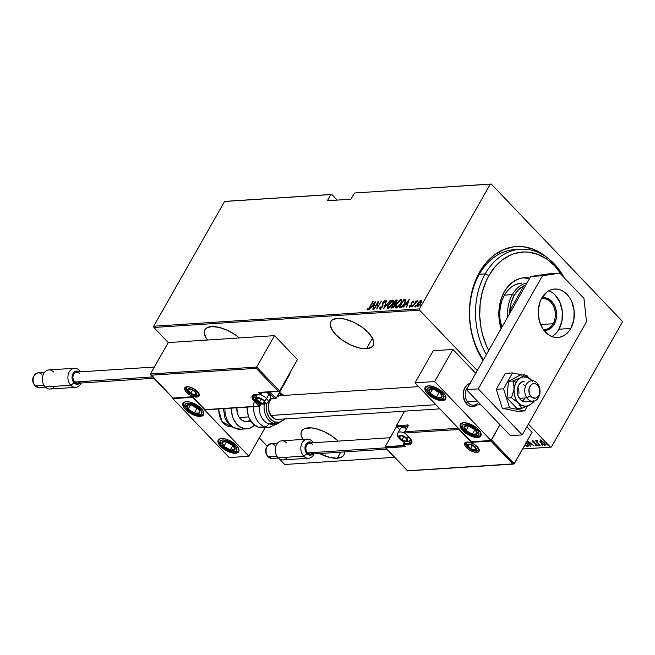 <?xml version="1.0" encoding="UTF-8"?>
<svg xmlns="http://www.w3.org/2000/svg" width="655" height="655" viewBox="0 0 655 655"><rect width="100%" height="100%" fill="white"/><g stroke="black" fill="none" stroke-linecap="round" stroke-linejoin="round"><path stroke-width="0.98" d="M479.28 274.281A66.237 49.174 86.3 0 0 483.415 359.759A66.237 49.174 -93.7 0 1 479.28 274.281A66.237 49.174 -93.7 0 1 514.56 249.62A66.237 49.174 -93.7 0 1 517.515 249.547A66.237 49.174 86.3 0 0 479.28 274.281L479.485 272.308L479.28 274.281L485.183 273.896A66.237 49.174 86.3 0 0 486.321 354.642A66.237 49.174 -93.7 0 1 485.183 273.896L479.28 274.281M483.03 360.438A69.184 51.36 -93.7 0 1 479.485 272.308L474.31 283.656L470.92 296.232L469.447 309.545L469.455 316.324L470.937 329.793L474.343 342.721L479.534 354.601L483.03 360.438M337.3 458.23L340.747 452.163L337.3 458.23L342.409 456.666L343.875 455.078L344.555 451.917A24.284 10.791 29.6 0 1 343.908 455.029A24.284 10.791 29.6 0 1 337.3 458.23A24.284 10.791 29.6 0 1 319.55 453.547L329.981 457.477L337.3 458.23M308.268 427.838A24.284 10.791 29.6 0 1 338.185 441.126L332.232 436.238L324.004 431.539L315.587 428.591L311.714 427.928L305.377 428.337L303.159 429.402L301.693 430.99L301.038 433.037L301.218 435.477L302.913 439.44A24.284 10.791 29.6 0 1 301.668 431.039A24.284 10.791 29.6 0 1 308.268 427.838M211.499 326.55A24.284 10.791 29.6 0 1 239.345 337.939L235.464 334.951L227.236 330.251L218.819 327.303L211.499 326.55L206.391 328.114L204.925 329.702L204.27 331.749L205.457 336.907L207.406 340.027A24.284 10.791 29.6 0 1 204.9 329.752A24.284 10.791 29.6 0 1 211.499 326.55M366.505 348.722L372.474 338.217L366.505 348.722L371.614 347.158L373.08 345.578L373.735 343.523L372.548 338.365L368.225 332.47L361.437 326.739L353.209 322.039L344.792 319.091L337.472 318.338A24.284 10.791 29.6 0 1 363.263 328.073A24.284 10.791 29.6 0 1 373.104 345.529A24.284 10.791 29.6 0 1 366.505 348.722A24.284 10.791 29.6 0 1 340.706 338.987A24.284 10.791 29.6 0 1 330.873 321.531A24.284 10.791 29.6 0 1 337.472 318.338L332.363 319.902L330.898 321.482L330.243 323.537L331.43 328.695L335.753 334.59L342.54 340.322L350.769 345.021L359.186 347.969L366.505 348.722M491.209 184.014L354.478 193.012L490.292 184.153L419.421 308.906L153.696 326.231L224.567 201.478L330.857 194.551L327.344 200.741L350.957 199.202L354.478 193.012L350.957 199.202L327.344 200.741L330.857 194.551L331.774 194.412L225.492 201.347L331.774 194.412L337.21 200.094L331.774 194.412L224.567 201.478L225.492 201.347L224.567 201.478L153.696 326.231L419.421 308.906L490.292 184.153L491.209 184.014L622.111 321.032L491.209 184.014L354.478 193.012L491.209 184.014M550.462 447.16L522.633 448.978L550.462 447.16L528.397 424.072L550.462 447.16L551.379 447.029L622.25 322.276L551.379 447.029L550.462 447.16M394.621 457.329L284.737 464.493L279.431 458.934L284.737 464.493L394.621 457.329M267.109 446.039L259.323 437.892L267.109 446.039M168.261 342.573L153.835 327.475L419.56 310.142L477.282 370.566L419.56 310.142L419.421 308.906L419.56 310.142L153.835 327.475L153.696 326.231L153.835 327.475L168.261 342.573L274.551 335.647L297.427 359.587L279.579 391.002L297.427 359.587L274.551 335.647L256.703 367.062L274.551 335.647L168.261 342.573L150.413 373.997L168.261 342.573M545.5 444.753L544.985 445.261C545.754 444.802 545.517 443.967 544.256 442.731L540.326 440.381L540.088 441.65L542.373 444.082L544.878 445.261L545.451 445.023L545.361 444.27L541.996 440.938L540.326 440.381L539.9 441.241L540.588 439.923M540.048 445.49L537.19 441.953L537.125 440.766L536.412 440.725L536.56 441.454L535.544 440.782L540.048 445.49L537.419 442.264L537.125 440.766L536.617 440.627L536.56 441.454L535.544 440.782L540.048 445.49M532.548 440.889L533.776 442.895L536.51 444.164L536.551 445.195L535.454 444.737L535.634 445.195L537.116 445.777L537.37 445.318L537.116 445.777L536.707 444.352L533.268 442.133L533.293 441.118L534.128 441.928L532.548 440.889L532.761 441.978L536.494 444.524L536.666 445.163L535.454 444.737L535.634 445.195L537.305 445.719L536.322 443.984L533.096 441.928L533.088 441.47L534.128 441.928L533.989 441.511L532.318 441.003M528.724 445.703L526.653 445.662L526.62 446.366L528.151 445.826L526.62 446.366L525.048 444.72L526.62 446.366L528.683 445.949L526.112 442.158M523.869 446.726L524.45 446.432L524.303 445.318M527.087 441.142L530.419 446.12L529.396 443.992L531.115 443.885L534.038 445.883L527.406 440.586L534.038 445.883L531.246 443.656L529.396 443.992L529.658 443.533L530.419 446.12L527.087 441.142M538.287 445.13L539.237 445.416L538.132 444.565M541.554 444.909L542.504 445.203L541.398 444.352M546.859 444.565L547.801 444.86L546.696 444.008M419.208 301.456L417.35 304.051L416.916 306.188L418.193 306.245L420.158 304.329L421.468 301.783L421.255 300.457L419.413 301.259L417.603 303.568C416.654 305.115 416.613 306.081 417.481 306.483L420.788 303.355L421.55 301.3L420.936 300.408L419.208 301.456M412.683 306.696L417.382 300.702L415.876 301.668L416.015 300.833L412.683 306.696L415.368 302.684L417.456 300.833L415.876 301.668L416.015 300.833L412.683 306.696M413.149 300.915L411.258 302.962L410.996 305.451L410.005 306.278L409.743 305.697L409.219 306.777L410.677 306.319L411.782 304.559L411.856 302.454L413.477 301.701L413.149 300.915L413.477 301.251L413.149 300.915L411.487 302.512L411.094 305.296L409.187 306.262L409.612 306.998L411.463 305.238L411.856 302.454L413.477 301.701L413.149 300.915L413.477 301.701M400.524 307.49L402.416 306.589L404.446 304.092L405.789 301.357L405.674 299.613L403.816 299.548L399.255 307.572L400.524 307.49L404.839 303.437L405.772 299.695L403.816 299.548L399.255 307.572L400.524 307.49M391.133 308.104L392.771 307.875L394.318 306.425L396.979 300.121L395.694 300.072L391.133 308.104L392.222 308.03L394.809 305.664L395.17 303.666L396.594 301.93L396.463 300.023L395.694 300.072L391.133 308.104M383.715 308.587L390.126 300.44L384.632 307.031L386.507 300.67L383.715 308.587L390.126 300.44L384.632 307.031L386.507 300.67L383.715 308.587M374.087 309.209L377.673 302.897L376.822 309.037L381.382 301.005L377.436 307.359L378.295 301.21L373.735 309.234L377.673 302.897L376.822 309.037L381.382 301.005L377.436 307.359L378.295 301.21L374.087 309.209M369.698 306.908L368.38 308.792L367.823 308.996L367.553 308.349L366.988 308.98L367.545 309.831L368.978 308.636L373.08 301.546L369.911 307.138L367.946 309.021L367.553 308.349L366.988 308.98L367.447 309.84L370.001 306.966L372.728 301.57L369.698 306.908M375.552 301.39L369.232 309.528L371.639 306.892L373.358 306.786L372.851 309.291L375.642 301.382L369.232 309.528L371.639 306.892L373.358 306.786L372.851 309.291L375.552 301.39M380.146 309.013L382.536 306.769L383.142 302.733L384.28 301.439L384.624 302.381L385.23 301.865L385.132 300.604L382.741 302.831L381.84 307.293L380.62 308.194L380.49 306.908L379.908 307.342L380.146 309.013L382.536 306.769L383.281 302.454L385.304 300.948L384.952 300.579L382.913 302.512L382.184 306.777L380.424 308.128L380.973 308.562L380.49 306.908L379.908 307.342L379.81 308.906M388.358 304.452L387.359 308.063L388.259 308.48L389.807 307.621L392.975 303.462L393.524 300.293L392.558 300.121L391.207 300.923L388.358 304.452C387.056 306.556 386.966 307.907 388.104 308.497L392.615 304.133C393.95 302.004 394.032 300.645 392.869 300.064L388.358 304.452M396.48 303.92L395.489 307.531L396.381 307.948L397.937 307.089L401.106 302.938L401.646 299.761L400.688 299.589L399.329 300.391L396.48 303.92C395.178 306.024 395.096 307.375 396.234 307.965L400.745 303.609C402.072 301.472 402.154 300.113 400.991 299.531L396.48 303.92M409.383 299.179L403.054 307.326L405.47 304.69L407.189 304.575L406.673 307.089L409.383 299.179L403.054 307.326L405.47 304.69L407.189 304.575L406.673 307.089L409.383 299.179M412.003 307.228L411.676 306.212L411.651 306.859L412.552 305.672L411.676 306.212L411.758 306.835L412.544 305.754L411.995 305.795L412.028 306.581L412.765 305.893M415.27 307.015L414.951 306L414.918 306.646L415.819 305.459L414.951 306L415.024 306.622L415.81 305.541L415.262 305.582L415.303 306.368L416.031 305.68M420.567 306.671L420.248 305.656L420.223 306.303L421.116 305.115L420.273 306.294L421.116 305.197L420.559 305.238L420.6 306.024L421.329 305.336M622.111 321.032L622.25 322.276L622.111 321.032M547.252 257.718L542.798 254.287L533.301 249.236L523.32 246.739L513.25 246.878L503.466 249.661L494.353 254.983L486.256 262.63L479.485 272.308A69.184 51.36 -93.7 0 1 546.925 257.44M366.988 308.98L367.733 308.906L367.398 309.93M367.905 308.718L368.298 309.389L367.742 308.923M367.799 308.98L368.315 309.381M371.925 306.876L372.441 306.221L371.925 306.876M373.89 306.344L372.638 306.425L373.89 306.344M374.717 302.929L373.923 306.262L372.286 306.057L372.638 306.425L372.286 306.057L374.717 302.929L373.645 305.975L372.286 306.057L374.717 302.929M377.812 303.044L378.189 302.381L377.812 303.044M377.272 308.243L377.673 302.897L377.272 308.243M380.498 309.381L380.334 307.654L380.056 309.029M382.839 306.368L382.438 303.724L382.79 304.092L383.265 302.88M384.976 302.749L384.436 301.406L384.624 302.381L385.23 301.865L384.952 300.579L385.337 300.948M385.574 301.038L384.952 300.579M385.402 300.948L384.403 301.431M382.962 303.502L382.888 306.041M384.526 307.645L384.714 307.113L384.526 307.645M393.712 300.522L391.895 301.03L393.221 300.432L392.869 300.064L393.63 300.481M393.843 300.629L392.869 300.064M387.858 308.677L387.506 308.308L388.104 308.497M387.719 308.448L387.883 306.606M389.709 307.768L388.03 307.49L388.186 305.492L392.419 300.882C393.377 301.349 393.327 302.438 392.263 304.157L388.562 307.678C387.613 307.22 387.662 306.131 388.71 304.428L391.559 301.292M388.055 306.139L387.973 308.767M391.895 301.03L392.812 300.964L393.115 301.619L392.476 304.378L388.521 307.965M393.237 301.398L393.442 302.438M392.419 300.882L393.049 301.284M393.459 302.34L393.393 301.677M388.276 307.645L389.471 307.891M388.562 307.678L388.063 307.523L388.415 307.891M391.715 308.063L392.091 307.4L391.715 308.063M393.876 304.256L394.253 303.592L393.876 304.256M395.808 300.858L395.694 300.072L397.11 300.399L395.808 300.858M397.004 300.146L396.463 300.023M395.202 303.707L394.466 303.814L395.202 303.707M395.579 300.874L396.488 300.989L396.439 302.184L394.359 303.429L394.711 303.797L394.113 303.445L394.466 303.814L394.113 303.445L395.579 300.874L396.062 300.841L396.234 301.971L394.113 303.445L395.579 300.874M396.062 300.841L396.521 301.21M393.647 304.272L394.687 304.378L394.67 305.91L392.476 307.22L392.828 307.588L391.952 307.252L392.304 307.621L391.952 307.252L393.647 304.272L394.572 304.305L394.457 305.688L393.287 306.99L391.952 307.252L393.647 304.272M400.008 300.506L401.343 299.9L400.991 299.531L401.752 299.949M401.973 300.096L400.991 299.531M395.988 308.145L395.636 307.776L396.234 307.965M395.841 307.915L396.013 306.073M401.834 299.99L399.681 300.76M396.185 305.607L396.103 308.243M397.839 307.236L396.643 307.441M401.368 300.866L401.572 301.906M400.541 300.35L401.245 301.087L400.606 303.846L396.684 307.146L397.036 307.514L395.997 306.417L396.553 304.436L398.412 301.742L400.541 300.35C401.499 300.817 401.45 301.906 400.393 303.625L396.684 307.146C395.735 306.687 395.784 305.607 396.84 303.895L400.541 300.35L401.171 300.751M401.581 301.808L401.384 300.882M396.398 307.121L397.593 307.359M396.684 307.146L396.185 306.99L396.537 307.359M399.837 307.531L400.213 306.868L399.837 307.531M406.026 299.982L403.93 300.334L403.816 299.548L406.125 300.064M405.584 300.94L405.691 301.734M402.203 306.777L400.082 306.728L403.701 300.342L405.134 300.465L405.551 300.899L404.692 303.683L401.851 306.409L402.195 306.777L400.557 306.696L402.203 306.777M405.134 300.465L404.487 303.462L403.382 305.074L401.957 306.36L400.082 306.728L400.901 307.064L400.082 306.728L403.701 300.342L405.232 300.571M405.707 301.619L405.551 300.899M405.756 304.673L406.264 304.01L405.756 304.673M407.713 304.141L406.468 304.223L407.713 304.141M408.548 300.727L407.746 304.051L406.116 303.854L406.468 304.223L406.116 303.854L408.548 300.727L407.476 303.764L406.116 303.854L408.548 300.727M412.732 301.636L412.945 302.217M413.297 302.585L413.084 302.004M409.187 306.262L409.883 306.278L409.572 307.146M410.005 306.278L409.743 305.697M410.095 306.065L410.357 306.646L409.825 306.212M411.659 305.107L411.119 303.404L411.471 303.773L411.839 302.88M412.814 301.652L413.477 301.292M413.502 301.284L412.773 301.685M411.717 303.109L411.668 304.943M412.388 306.172L412.413 305.525M411.676 306.212L411.651 306.859M412.552 305.983L411.979 306.687M417.219 301.791L417.137 301.202M417.235 301.144L416.539 301.709M415.655 305.959L415.679 305.312M414.951 306L414.918 306.646M415.819 305.77L415.245 306.474M418.594 306.041L417.391 305.336L417.956 303.552L420.518 301.128L420.428 303.388L417.89 305.762L418.447 302.798L421.288 300.776L420.936 300.408L421.525 300.792M421.55 301.3L420.936 300.408M417.358 306.704L417.006 306.335L417.481 306.483M417.227 306.466L417.382 305.181M421.607 300.825L419.978 301.447M417.489 304.894L417.268 306.556M420.346 301.161L421.001 301.578L420.641 303.609L417.89 305.762L418.242 306.131L417.8 305.91M421.239 301.627L421.337 302.315M421.353 302.143L420.985 301.505M417.751 305.754L418.43 306.098M420.952 305.615L420.977 304.968M420.248 305.656L420.223 306.303M421.116 305.427L420.543 306.131M420.518 301.128L421.222 301.611M523.918 446.718L524.467 445.76M524.131 446.268L524.59 446.12M528.945 445.49L527.889 446.284L528.675 445.973L526.366 442.403M527.922 443.877L528.143 444.909M526.235 442.641L528.061 444.991M526.342 445.687L525.187 444.475L526.342 445.687M525.908 442.338L526.759 442.788L527.84 445.416L526.817 445.654L527.84 445.416M530.992 443.451L529.658 443.533L530.992 443.451M529.477 443.861L529.109 443.312L529.477 443.861M527.275 440.807L530.304 443.23L528.945 443.32L527.267 440.815L530.304 443.23L528.945 443.32L527.267 440.815M533.268 442.133L533.088 441.47M533.35 441.011L533.53 441.675L533.35 441.011M536.38 444.401L536.551 445.195M536.928 444.704L536.642 443.943M533.203 441.724L532.81 440.43M532.564 440.758L533.023 441.519M539.155 445.637L538.991 445.081M536.642 440.479L536.56 441.454L536.879 440.168M536.617 440.627L536.56 441.454M537.37 440.75L537.681 441.806M542.422 445.425L542.266 444.868M540.326 440.381L539.9 441.241L541.079 442.936L545.443 445.04M544.985 445.261L545.247 444.802L544.477 444.68M544.952 444.147L544.068 444.647L541.734 443.214L541.128 440.528L540.883 440.962L543.912 442.755L544.428 444.68L541.431 442.919L540.162 440.782L539.9 441.241M540.113 440.201L540.612 441.609M544.223 444.573L545.59 444.704M541.087 440.512L540.539 441.134L541.677 441.142L544.043 442.518L544.837 444.237L544.428 444.68M540.506 441.462L540.883 440.962M547.719 445.081L547.564 444.524M488.712 350.441A63.298 46.988 -93.7 0 1 488.908 275.608L485.183 273.896A66.237 49.174 -93.7 0 1 520.463 249.236A66.237 49.174 -93.7 0 1 564.111 277.605A66.237 49.174 86.3 0 0 485.183 273.896L488.908 275.608L486.346 280.635L482.408 291.631L480.172 303.527L479.73 315.874L481.089 328.196L482.432 334.206L486.387 345.603L488.958 350.892M521.781 283.075L515.657 284.54L511.391 287.029L507.6 290.607L504.432 295.143L512.308 294.627A32.382 24.038 86.3 0 0 507.715 316.995A32.382 24.038 -93.7 0 1 512.308 294.627L514.175 295.479A30.916 22.95 -93.7 0 1 523.853 285.842L509.762 310.65L511.375 310.544L509.762 310.65L523.853 285.842L518.498 289.747L514.175 295.479L511.187 302.618L509.762 310.65A30.916 22.95 86.3 0 0 509.656 313.565A30.916 22.95 -93.7 0 1 509.762 310.65A30.916 22.95 -93.7 0 1 514.175 295.479L512.308 294.627L504.432 295.143A32.382 24.038 -93.7 0 0 501.796 327.41L499.97 318.911L499.732 312.566L500.42 306.335L502.008 300.448L504.432 295.143A32.382 24.038 -93.7 0 1 521.683 283.083L521.585 283.091M504.309 291.721A37.54 27.862 -93.7 0 1 524.295 277.745A37.54 27.862 -93.7 0 1 529.797 278.121L522.625 277.925L517.319 279.439L512.374 282.321L507.977 286.472L504.309 291.721L501.501 297.878L499.659 304.698L498.856 311.927L499.135 319.28L501.091 328.646A37.54 27.862 -93.7 0 1 504.309 291.721M525.138 278.039L529.322 278.956A37.54 27.862 86.3 0 0 522.821 277.9M562.358 275.78L554.752 265.897L546.835 259.126L538.14 254.5L529.011 252.208L524.393 251.97L515.264 253.321L510.851 254.893L502.508 259.757L495.106 266.749L488.908 275.608A63.298 46.988 -93.7 0 1 562.358 275.78M553.098 323.758A15.458 11.471 86.3 0 0 553.483 306.147A15.458 11.471 86.3 0 0 541.3 298.909A15.458 11.471 -93.7 0 1 542.856 298.664A15.458 11.471 -93.7 0 1 553.893 307.08A15.458 11.471 -93.7 0 1 553.098 323.758L540.621 324.569L553.098 323.758A15.458 11.471 -93.7 0 1 544.87 329.514A15.458 11.471 -93.7 0 1 543.298 329.465A15.458 11.471 86.3 0 0 553.098 323.758L554.22 324.274L553.098 323.758M543.912 330.316A16.342 12.126 -93.7 0 0 554.22 324.274L556.242 318.625L556.594 315.473L555.89 309.144L554.875 306.204L553.45 303.56L549.643 299.572L545.042 297.788L541.8 297.992A16.342 12.126 -93.7 0 1 554.638 305.688A16.342 12.126 -93.7 0 1 554.22 324.274L552.624 326.558L548.554 329.621L543.871 330.308M512.308 294.627A32.382 24.038 -93.7 0 1 527.078 282.903A32.382 24.038 86.3 0 0 512.308 294.627M523.853 285.842A30.916 22.95 -93.7 0 1 525.908 284.958A30.916 22.95 86.3 0 0 523.853 285.842L525.466 285.736L523.853 285.842M470.658 383.265L467.449 384.649L464.919 387.596A11.774 8.744 -93.7 0 1 469.987 383.404A11.774 8.744 86.3 0 0 463.568 391.15A11.774 8.744 86.3 0 0 465.623 402.751L467.4 401.712A10.308 7.647 -93.7 0 1 468.178 386.589A10.308 7.647 86.3 0 0 467.4 401.712L477.356 401.065L467.4 401.712A10.308 7.647 86.3 0 0 473.606 405.183L480.844 404.708M477.626 437.442A11.774 5.232 29.6 0 1 465.115 432.726A11.774 5.232 29.6 0 1 460.35 424.26A11.774 5.232 29.6 0 1 463.552 422.712L469.111 423.662L476.938 428.133L480.557 432.423L480.811 435.911L477.626 437.442L474.073 437.073L469.995 435.649L464.239 432.013L461.497 429.14L460.129 426.413L460.359 424.235L463.552 422.712A11.774 5.232 29.6 0 1 476.054 427.428A11.774 5.232 29.6 0 1 480.827 435.894A11.774 5.232 29.6 0 1 477.626 437.442L478.224 436.394L477.626 437.442M442.436 400.606A11.774 5.232 29.6 0 1 429.934 395.89A11.774 5.232 29.6 0 1 425.16 387.424A11.774 5.232 29.6 0 1 428.362 385.877L433.921 386.835L439.98 389.946L443.271 392.73L445.367 395.587L445.621 399.083L443.836 400.369L438.891 400.246L432.758 397.765L429.05 395.186L426.307 392.312L424.939 389.578L425.169 387.4L428.362 385.877A11.774 5.232 29.6 0 1 440.864 390.593A11.774 5.232 29.6 0 1 445.637 399.059A11.774 5.232 29.6 0 1 442.436 400.606L443.034 399.558L442.436 400.606M415 382.831L471.305 441.765L490.988 440.479L434.683 381.554L415 382.831L434.683 381.554L452.924 349.442L433.242 350.728L415 382.831L433.242 350.728L452.924 349.442L475.718 373.309L452.924 349.442L434.683 381.554L490.988 440.479L499.945 424.71L490.988 440.479L471.305 441.765L415 382.831M464.919 387.596L463.462 391.665L463.29 396.242L465.468 402.522L468.219 405.396L471.534 406.681L474.908 406.182L476.848 404.97A11.774 8.744 -93.7 0 1 472.722 406.714A11.774 8.744 -93.7 0 1 464.313 400.303A11.774 8.744 -93.7 0 1 464.919 387.596M200.332 416.4L200.929 415.344L200.332 416.4L198.661 416.359L192.709 414.607L185.422 409.547L183.326 406.69L182.753 404.184L183.785 402.424L186.257 401.662A11.774 5.232 29.6 0 1 198.768 406.387A11.774 5.232 29.6 0 1 203.533 414.844A11.774 5.232 29.6 0 1 200.332 416.4A11.774 5.232 29.6 0 1 187.829 411.676A11.774 5.232 29.6 0 1 183.056 403.218A11.774 5.232 29.6 0 1 186.257 401.662L189.811 402.031L193.888 403.455L201.167 408.515L203.263 411.373L203.844 413.878L202.813 415.638L200.332 416.4M235.522 453.227L236.119 452.179L235.522 453.227L233.851 453.186L227.891 451.434L220.612 446.374L218.516 443.517L217.943 441.02L218.966 439.251L221.447 438.498A11.774 5.232 29.6 0 1 233.958 443.214A11.774 5.232 29.6 0 1 238.723 451.68A11.774 5.232 29.6 0 1 235.522 453.227A11.774 5.232 29.6 0 1 223.019 448.511A11.774 5.232 29.6 0 1 218.246 440.045A11.774 5.232 29.6 0 1 221.447 438.498L224.993 438.858L229.078 440.291L236.357 445.351L238.453 448.208L239.026 450.706L238.002 452.474L235.522 453.227M248.884 456.273L192.578 397.339L172.895 398.625L229.201 457.558L248.884 456.273L229.201 457.558L172.895 398.625L173.117 398.248L192.578 397.339L248.884 456.273L265.152 427.625L248.884 456.273M526.841 397.839L530.394 395.759A7.361 5.461 -93.7 0 1 530.566 385.386A7.361 5.461 -93.7 0 1 538.304 386.024L537.919 384.207A10.308 7.647 86.3 0 0 527.087 383.306A10.308 7.647 86.3 0 0 526.841 397.839A10.308 7.647 -93.7 0 1 525.212 387.023A10.308 7.647 -93.7 0 1 531.713 380.743A10.308 7.647 -93.7 0 1 537.919 384.207A10.308 7.647 -93.7 0 1 539.548 395.031A10.308 7.647 -93.7 0 1 533.055 401.302A10.308 7.647 -93.7 0 1 526.841 397.839L519.366 398.33L526.841 397.839A10.308 7.647 86.3 0 0 537.673 398.739A10.308 7.647 86.3 0 0 537.919 384.207L538.304 386.024L536.56 384.288L534.472 383.56L532.368 383.945L530.566 385.386L529.011 389.021L529.248 393.287L530.394 395.759L532.138 397.503L535.299 398.183L537.288 397.249L538.828 395.35L539.695 392.771L539.45 388.505L538.304 386.024A7.361 5.461 -93.7 0 1 538.132 396.406A7.361 5.461 -93.7 0 1 530.394 395.759L526.841 397.839M478.502 402.26A10.308 7.647 -93.7 0 1 467.4 401.712L465.623 402.751A11.774 8.744 86.3 0 0 476.848 404.97A11.774 8.744 -93.7 0 1 472.722 406.714A11.774 8.744 -93.7 0 1 465.623 402.751L465.623 402.751A11.774 8.744 -93.7 0 1 463.568 391.15A11.774 8.744 -93.7 0 1 469.987 383.404M239.272 417.513L248.736 416.899L239.272 417.513M270.761 415.458L435.886 404.692L270.761 415.458M197.18 391.223A0.884 0.442 -43.7 0 0 197.245 391.461A0.884 0.442 -43.7 0 0 197.499 391.543A8.245 3.66 -150.4 0 0 187.06 386.745A8.245 3.66 -150.4 0 0 186.47 392.263A0.884 0.442 -43.7 0 0 187.453 391.534A7.361 3.267 29.6 0 1 186.2 387.277M198.555 395.145A7.361 3.267 29.6 0 1 187.453 391.534L187.453 391.534A7.361 3.267 29.6 0 1 185.979 387.58L186.822 387.04C189.262 386.434 192.734 387.907 197.245 391.461L198.776 394.85A7.361 3.267 29.6 0 1 193.954 395.432A7.361 3.267 29.6 0 1 187.453 391.534A0.884 0.442 136.3 0 1 186.47 392.263L185.005 390.257L184.825 387.809L187.06 386.745L189.541 386.999L193.831 388.734L196.426 390.544L198.964 393.54L199.366 395.293L197.892 396.889L194.429 396.799L190.138 395.063L186.47 392.263A8.245 3.66 -150.4 0 0 196.909 397.061A8.245 3.66 -150.4 0 0 197.499 391.543A0.884 0.442 136.3 0 1 197.245 391.461M188.05 390.478L188.05 390.478A2.358 1.179 -43.7 0 0 187.829 391.06M278.973 391.338L279.579 391.002L256.703 367.062L150.413 373.997L172.961 398.035L192.644 396.75L204.958 409.637L258.889 406.125L252.412 398.789L251.938 396.725L252.789 395.276L260.141 394.302L258.389 392.46L278.072 391.174L256.252 368.339L151.141 375.192L256.252 368.339L278.072 391.174L278.973 391.338L279.579 391.002L256.703 367.062L256.252 368.339L256.703 367.062L150.413 373.997L150.47 374.627M276.115 398.297L290.059 373.759L276.115 398.297L270.032 391.927L276.115 398.297M278.522 391.322L258.389 392.46L260.141 394.302A0.884 0.442 -43.7 0 0 261.124 393.573L261.754 392.468L261.124 393.573L260.166 392.566L261.304 394.048L262.221 392.435M289.625 373.309L290.059 373.759L289.625 373.309M260.141 394.302L254.828 394.646A9.719 4.315 -150.4 0 0 254.14 401.147L258.889 406.125A0.884 0.655 86.3 0 0 259.814 405.985A0.884 0.655 -93.7 0 1 258.889 406.125A0.884 0.442 -43.7 0 0 259.871 405.396L260.895 403.595L259.871 405.396L255.123 400.426L255.647 399.501L255.123 400.426A8.834 3.922 29.6 0 1 253.346 395.677L255.278 394.842A0.884 0.655 -93.7 0 1 254.828 394.646A0.884 0.655 86.3 0 0 255.278 394.842L260.592 394.498A0.884 0.655 -93.7 0 1 260.141 394.302L261.067 394.171L261.124 393.573L260.141 394.302L261.067 394.171L261.124 393.573M270.22 398.756L274.609 398.469L268.452 392.026L274.609 398.469L275.886 398.527L270.22 398.756M258.84 392.607L259.29 392.623M259.814 405.985L259.871 405.396A0.884 0.442 136.3 0 1 258.889 406.125L205.031 409.858L192.644 396.75L172.969 398.207L150.748 374.947M261.067 394.171A0.884 0.655 -93.7 0 1 260.592 394.498L261.304 394.048M205.015 409.858L259.339 406.313L259.871 405.396L255.123 400.426A0.884 0.442 136.3 0 1 254.14 401.147A0.884 0.442 -43.7 0 0 255.123 400.426A8.834 3.922 29.6 0 1 253.329 395.71M275.518 398.633L275.067 398.617M466.385 447.561A8.245 3.66 -150.4 0 0 476.824 452.359A8.245 3.66 -150.4 0 0 477.413 446.849A0.884 0.442 136.3 0 1 477.159 446.767A0.884 0.442 -43.7 0 0 477.413 446.849L478.879 448.847L479.059 451.295L477.806 452.196L474.343 452.106L470.053 450.37L467.457 448.56L464.919 445.564L464.518 443.812L465.992 442.215L469.455 442.305L473.745 444.041L477.413 446.849A8.245 3.66 -150.4 0 0 466.974 442.051A8.245 3.66 -150.4 0 0 466.385 447.561A0.884 0.442 -43.7 0 0 467.367 446.841A0.884 0.442 136.3 0 1 466.385 447.561M478.469 450.452A7.361 3.267 29.6 0 1 467.367 446.841A7.361 3.267 29.6 0 1 465.893 442.878C464.477 441.626 473.45 442.125 477.159 446.767L478.69 450.149A7.361 3.267 29.6 0 1 473.868 450.73A7.361 3.267 29.6 0 1 467.367 446.841L467.367 446.841A7.361 3.267 29.6 0 1 466.114 442.583M467.965 445.785L467.965 445.785A2.358 1.179 -43.7 0 0 467.744 446.366M404.209 445.482L385.091 446.726L396.57 426.511L385.025 447.029L404.209 445.482M385.418 447.676L405.502 446.644L403.742 444.802L409.056 444.458A9.719 4.315 -150.4 0 0 409.743 437.958L404.995 432.98A0.884 0.655 -93.7 0 1 404.856 431.743L458.394 428.255L404.856 431.743A0.884 0.655 86.3 0 0 404.995 432.98L458.926 429.467L459.081 428.845L458.926 429.467L471.24 442.354L471.395 441.74L471.24 442.354L490.923 441.077L491.373 439.792L514.011 463.961L532.097 432.316L514.249 463.732L491.373 439.792L499.945 424.71L490.923 441.077L471.24 442.354L458.926 429.467L404.995 432.98L411.471 440.316L411.946 442.379L411.094 443.828L403.742 444.802L405.502 446.644L385.811 447.93L407.631 470.765L512.742 463.912L490.923 441.077L512.742 463.912L407.631 470.765L385.14 447.365M526.841 426.814L532.097 432.316L526.841 426.814M396.693 426.626L407.721 426.184A0.884 0.655 -93.7 0 1 407.582 424.939A1.768 0.884 -43.7 0 1 407.983 426.241L404.618 431.858L407.983 426.241L407.975 425.013L396.365 425.668L404.61 411.16L396.3 425.971L407.582 424.939A0.884 0.655 86.3 0 0 407.721 426.184L397.094 426.872L399.738 429.647L396.414 426.307M409.432 437.63A0.884 0.442 -43.7 0 0 409.498 437.876A0.884 0.442 -43.7 0 0 409.743 437.958A0.884 0.442 136.3 0 1 409.49 437.876C411.25 439.964 411.856 441.355 411.315 442.051A8.834 3.922 29.6 0 1 408.916 443.214L410.48 440.463L408.916 443.214L403.603 443.566L404.675 441.667L403.603 443.566L403.742 444.802A0.884 0.442 136.3 0 1 403.488 444.729L404.978 446.284M407.819 470.888L513.577 464.076M513.201 464.051L513.643 464.076M403.488 444.729L403.603 443.566A0.884 0.655 86.3 0 0 403.742 444.802L403.603 443.566L408.916 443.214A0.884 0.655 86.3 0 0 409.056 444.458A0.884 0.655 -93.7 0 1 408.916 443.214A8.834 3.922 29.6 0 0 411.332 442.019M407.967 426.258L404.618 431.858L404.741 432.906L409.498 437.876M401.417 439.12L402.006 439.931A4.413 1.965 29.6 0 1 400.295 438.572L404.053 440.864L405.887 441.142L407.197 440.193L405.412 437.475L401.466 435.665L399.485 436.083L399.37 437.163L400.295 438.572A4.413 1.965 29.6 0 1 399.37 437.163A4.413 1.965 29.6 0 1 400.606 435.616A4.413 1.965 29.6 0 1 404.487 436.828A4.413 1.965 29.6 0 1 407.123 439.595A4.413 1.965 29.6 0 1 405.887 441.142L407.123 439.595L405.904 438.072L404.487 436.828L400.606 435.616L399.37 437.163L400.778 438.392L399.37 437.163L400.606 435.616L404.487 436.828L405.904 438.072L407.123 439.595L405.887 441.142A4.413 1.965 29.6 0 1 402.006 439.931L405.887 441.142L406.927 439.317L405.887 441.142L402.006 439.931L401.417 439.12M408.646 436.983A2.358 1.179 136.3 0 1 406.591 438.162A5.003 2.227 29.6 0 1 406.239 441.511A5.003 2.227 29.6 0 1 399.902 438.596A2.358 1.179 136.3 0 1 399.231 438.383A2.358 1.179 -43.7 0 0 399.902 438.596L399.01 437.384L398.903 435.894L401.761 435.403L405.944 437.556L407.729 440.438L406.837 441.404L404.733 441.355L399.902 438.596A5.003 2.227 29.6 0 1 400.254 435.248A5.003 2.227 29.6 0 1 406.591 438.162A2.358 1.179 -43.7 0 0 408.638 436.991M410.873 439.652A7.361 3.267 29.6 0 1 410.685 440.176L410.931 439.759M410.685 440.176C406.1 442.788 402.285 442.199 399.239 438.392C397.569 436.942 397.118 435.117 397.888 432.906A7.361 3.267 29.6 0 1 405.093 433.266A7.361 3.267 -150.4 0 0 398.117 432.611M402.596 427.65L406.714 428.165A6.362 2.825 -150.4 0 0 403.046 427.551L401.957 427.715A7.361 3.267 29.6 0 1 406.501 428.542A7.361 3.267 -150.4 0 0 400.311 428.64L397.888 432.906M399.321 436.959A2.358 1.179 -43.7 0 0 399.091 437.54M403.922 436.566L402.006 439.931L403.922 436.566M258.807 401.474L259.396 402.276A4.413 1.965 29.6 0 1 257.685 400.917L261.443 403.218L263.949 403.349L264.587 402.547L263.588 400.532L259.83 398.24L256.875 398.428L256.76 399.509L257.685 400.917A4.413 1.965 29.6 0 1 256.76 399.509A4.413 1.965 29.6 0 1 257.996 397.962A4.413 1.965 29.6 0 1 261.877 399.182A4.413 1.965 29.6 0 1 264.514 401.941A4.413 1.965 29.6 0 1 263.277 403.488L264.514 401.941L263.294 400.418L261.877 399.182L257.996 397.962L256.76 399.509L258.168 400.737L256.76 399.509L257.996 397.962L261.877 399.182L263.294 400.418L264.514 401.941L263.277 403.488A4.413 1.965 29.6 0 1 259.396 402.276L263.277 403.488L264.317 401.662L263.277 403.488L259.396 402.276L258.807 401.474M267.854 402.825A7.361 3.267 -150.4 0 0 266.601 398.567L269.025 394.302A7.361 3.267 29.6 0 1 270.458 396.373L270.04 395.358A6.362 2.825 -150.4 0 0 268.796 393.573L269.025 394.302L266.601 398.567A2.358 1.179 136.3 0 1 263.981 400.508A5.003 2.227 29.6 0 1 263.629 403.857A5.003 2.227 29.6 0 1 257.292 400.942A2.358 1.179 136.3 0 1 256.621 400.729A2.358 1.179 -43.7 0 0 257.292 400.942L256.4 399.73L256.293 398.248L257.644 397.593L259.151 397.749L263.335 399.902L265.119 402.784L264.227 403.758L262.123 403.701L257.292 400.942A5.003 2.227 29.6 0 1 257.644 397.593A5.003 2.227 29.6 0 1 263.981 400.508A2.358 1.179 -43.7 0 0 266.601 398.567A7.361 3.267 29.6 0 1 268.075 402.53L270.499 398.265A7.361 3.267 -150.4 0 0 269.025 394.302A7.361 3.267 -150.4 0 0 266.356 392.165A7.361 3.267 29.6 0 1 269.025 394.302L270.188 395.825M268.075 402.53C263.49 405.142 259.675 404.544 256.629 400.737C254.959 399.296 254.508 397.462 255.278 395.26A7.361 3.267 29.6 0 1 255.655 394.818M259.667 394.556A7.361 3.267 29.6 0 1 266.601 398.567A7.361 3.267 -150.4 0 0 259.667 394.556M267.019 392.067L268.796 393.573A6.362 2.825 -150.4 0 0 267.084 392.116M256.703 399.304A2.358 1.179 -43.7 0 0 256.482 399.886M261.312 398.911L259.396 402.276L261.312 398.911M190.155 392.648L190.744 393.45A4.413 1.965 29.6 0 1 189.033 392.091L192.791 394.392L195.296 394.523L195.935 393.72L194.936 391.706L191.178 389.414L188.222 389.602L188.108 390.683L189.033 392.091A4.413 1.965 29.6 0 1 188.108 390.683A4.413 1.965 29.6 0 1 189.344 389.135A4.413 1.965 29.6 0 1 193.225 390.355A4.413 1.965 29.6 0 1 195.861 393.115A4.413 1.965 29.6 0 1 194.625 394.662L195.861 393.115L194.641 391.592L193.225 390.355L189.344 389.135L188.108 390.683L189.516 391.911L188.108 390.683L189.344 389.135L193.225 390.355L194.641 391.592L195.861 393.115L194.625 394.662A4.413 1.965 29.6 0 1 190.744 393.45L194.625 394.662L195.665 392.836L194.625 394.662L190.744 393.45L190.155 392.648M195.329 391.682A5.003 2.227 29.6 0 1 194.977 395.031A5.003 2.227 29.6 0 1 188.64 392.116A2.358 1.179 136.3 0 1 187.969 391.903A2.358 1.179 -43.7 0 0 188.64 392.116L187.748 390.904L187.641 389.422L188.992 388.767L190.499 388.923L194.682 391.076L196.467 393.958L195.575 394.932L193.471 394.875L188.64 392.116A5.003 2.227 29.6 0 1 188.992 388.767A5.003 2.227 29.6 0 1 195.329 391.682A2.358 1.179 -43.7 0 0 196.811 391.027A2.358 1.179 136.3 0 1 195.329 391.682M192.66 390.085L190.744 393.45L192.66 390.085M470.069 447.946L470.658 448.757A4.413 1.965 29.6 0 1 468.947 447.398L472.705 449.69L474.539 449.969L475.849 449.019L474.064 446.301L471.092 444.72L468.137 444.909L468.022 445.99L468.947 447.398A4.413 1.965 29.6 0 1 468.022 445.99A4.413 1.965 29.6 0 1 469.258 444.442A4.413 1.965 29.6 0 1 473.139 445.654A4.413 1.965 29.6 0 1 475.776 448.421A4.413 1.965 29.6 0 1 474.539 449.969L475.776 448.421L474.556 446.898L473.139 445.654L469.258 444.442L468.022 445.99L469.43 447.218L468.022 445.99L469.258 444.442L473.139 445.654L474.556 446.898L475.776 448.421L474.539 449.969A4.413 1.965 29.6 0 1 470.658 448.757L474.539 449.969L475.579 448.143L474.539 449.969L470.658 448.757L470.069 447.946M475.243 446.988A5.003 2.227 29.6 0 1 474.891 450.337A5.003 2.227 29.6 0 1 468.554 447.422A2.358 1.179 136.3 0 1 467.883 447.209A2.358 1.179 -43.7 0 0 468.554 447.422L467.662 446.211L467.555 444.72L470.413 444.229L474.597 446.383L476.382 449.264L475.489 450.231L473.385 450.182L468.554 447.422A5.003 2.227 29.6 0 1 468.906 444.074A5.003 2.227 29.6 0 1 475.243 446.988A2.358 1.179 -43.7 0 0 476.725 446.333A2.358 1.179 136.3 0 1 475.243 446.988M472.574 445.392L470.658 448.757L472.574 445.392M440.864 394.073L440.553 393.172A7.361 3.267 29.6 0 1 441.92 395.489L441.134 395.039L440.864 394.073L441.92 395.489L440.553 393.172L436.132 389.93L431.277 388.628L430.081 388.8L428.837 390.028L429.352 392.116L431.481 394.498L436.386 397.274L440.717 397.683L441.961 396.455L441.92 395.489A7.361 3.267 29.6 0 1 441.544 397.208A7.361 3.267 29.6 0 1 436.386 397.274A7.361 3.267 29.6 0 1 430.245 393.311A7.361 3.267 29.6 0 1 429.254 389.283A7.361 3.267 29.6 0 1 434.404 389.209L429.254 389.283L430.245 393.311L436.386 397.274L441.544 397.208L441.134 395.039L441.544 397.208L436.386 397.274L430.245 393.311L429.254 389.283L434.404 389.209A7.361 3.267 29.6 0 1 440.553 393.172L434.404 389.209L440.553 393.172L440.864 394.073M427.044 390.364A9.424 4.184 29.6 0 1 434.134 388.087A9.424 4.184 29.6 0 1 443.754 396.119A2.358 1.949 -13.8 0 0 445.588 396.07A2.358 1.949 166.2 0 1 443.754 396.119L443.599 397.88L442.199 398.928L438.269 398.862L435.01 397.741L431.817 395.931L428.165 392.558L427.044 390.364L427.199 388.611L429.705 387.351L435.788 388.743L441.642 392.771L443.754 396.119A9.424 4.184 29.6 0 1 436.664 398.404A9.424 4.184 29.6 0 1 427.044 390.364A2.358 1.949 166.2 0 1 425.807 389.103A2.358 1.949 -13.8 0 0 427.044 390.364M425.758 386.728L425.799 389.095A2.358 1.949 166.2 0 1 426.004 387.809A11.774 5.232 29.6 0 1 425.889 386.63M433.487 389.135L438.997 392.689L439.898 392.673L438.997 392.689L436.386 397.274L438.997 392.689L433.487 389.135M432.636 389.095L430.245 393.311L432.636 389.095M198.768 409.858L198.449 408.966A7.361 3.267 29.6 0 1 199.824 411.283L197.212 407.77L192.308 405.003L189.172 404.413L187.15 405.068L186.74 405.813L188.141 409.097L192.562 412.339L197.417 413.649L199.439 412.994L199.824 411.283A7.361 3.267 29.6 0 1 199.439 412.994A7.361 3.267 29.6 0 1 194.289 413.059A7.361 3.267 29.6 0 1 188.141 409.097A7.361 3.267 29.6 0 1 187.15 405.068A7.361 3.267 29.6 0 1 192.308 405.003L187.15 405.068L188.141 409.097L194.289 413.059L199.439 412.994L199.038 410.824L199.439 412.994L194.289 413.059L188.141 409.097L187.15 405.068L192.308 405.003A7.361 3.267 29.6 0 1 198.449 408.966L192.308 405.003L196.983 407.86L198.768 409.858M184.947 406.149A9.424 4.184 29.6 0 1 192.03 403.873A9.424 4.184 29.6 0 1 201.65 411.913A2.358 1.949 -13.8 0 0 203.484 411.864A2.358 1.949 166.2 0 1 201.65 411.913L201.503 413.665L200.102 414.713L196.172 414.656L192.914 413.526L187.06 409.506L185.349 407.214L185.095 404.397L186.495 403.349L188.927 403.161L193.684 404.536L198.309 407.418L201.65 411.913A9.424 4.184 29.6 0 1 194.568 414.189A9.424 4.184 29.6 0 1 184.947 406.149A2.358 1.949 166.2 0 1 183.703 404.888A2.358 1.949 -13.8 0 0 184.947 406.149M183.654 402.522L183.703 404.88A2.358 1.949 166.2 0 1 183.899 403.595A11.774 5.232 29.6 0 1 183.785 402.416M191.383 404.921L196.893 408.474L197.802 408.466L196.893 408.474L194.289 413.059L196.893 408.474L191.383 404.921M190.531 404.888L188.141 409.097L190.531 404.888M228.66 449.084L230.192 450.116A7.361 3.267 29.6 0 1 226.769 448.65L227.089 448.126L228.66 449.084L227.089 448.126L226.769 448.65L228.48 449.51L233.147 450.443L234.195 450.141L235.088 448.7L233.155 445.285L230.2 443.075L226.786 441.609L223.822 441.282L222.11 442.182L222.11 444.074L223.814 446.44L226.769 448.65A7.361 3.267 29.6 0 1 223.814 446.44A7.361 3.267 29.6 0 1 222.11 442.182A7.361 3.267 29.6 0 1 226.786 441.609A7.361 3.267 29.6 0 1 233.155 445.285A7.361 3.267 29.6 0 1 234.858 449.543L233.155 445.285L230.069 443.304L226.786 441.609L222.11 442.182L223.814 446.44L227.089 448.126L223.814 446.44L222.11 442.182L226.786 441.609L230.069 443.304L233.155 445.285L234.858 449.543A7.361 3.267 29.6 0 1 230.192 450.116L234.858 449.543L230.192 450.116L228.66 449.084M239.018 450.812L237.667 451.713L234.474 452.286L231.551 451.868L226.294 449.428A9.424 4.184 29.6 0 1 220.326 441.151A9.424 4.184 29.6 0 1 230.683 442.297L234.842 445.515L236.864 448.847L236.062 451.18L234.048 451.762L229.577 450.959L224.739 448.446L221.169 445.056L220.055 441.945L220.915 440.553L222.921 439.964L227.391 440.766L230.683 442.297L231.215 441.396L230.683 442.297A9.424 4.184 29.6 0 1 236.643 450.575A9.424 4.184 29.6 0 1 226.294 449.428L226.786 448.487M232.795 445.531L230.192 450.116L232.795 445.531L226.417 441.855L223.814 446.44L226.417 441.855L232.795 445.531M470.765 433.299L472.288 434.331A7.361 3.267 29.6 0 1 468.874 432.865L469.193 432.333L470.765 433.299L469.193 432.333L468.874 432.865L470.585 433.716L475.252 434.658L476.963 433.757L477.184 432.906L476.308 430.703L472.304 427.289L468.882 425.824L465.926 425.496L464.215 426.397L464.215 428.28L465.918 430.646L468.874 432.865A7.361 3.267 29.6 0 1 465.918 430.646A7.361 3.267 29.6 0 1 464.215 426.397A7.361 3.267 29.6 0 1 468.882 425.824A7.361 3.267 29.6 0 1 475.26 429.5A7.361 3.267 29.6 0 1 476.963 433.757L475.26 429.5L472.173 427.518L468.882 425.824L464.215 426.397L465.918 430.646L469.193 432.333L465.918 430.646L464.215 426.397L468.882 425.824L472.173 427.518L475.26 429.5L476.963 433.757A7.361 3.267 29.6 0 1 472.288 434.331L476.963 433.757L472.288 434.331L470.765 433.299M472.779 426.511A9.424 4.184 29.6 0 1 478.748 434.781A9.424 4.184 29.6 0 1 468.391 433.643L464.231 430.425L462.209 427.093L463.011 424.759L466.368 424.219L471.15 425.66L474.335 427.494L477.904 430.884L479.018 433.995L478.158 435.387L474.801 435.927L468.391 433.643A9.424 4.184 29.6 0 1 462.43 425.365A9.424 4.184 29.6 0 1 472.779 426.511L473.319 425.611L472.779 426.511M474.9 429.737L472.288 434.331L474.9 429.737L468.522 426.061L465.918 430.646L468.522 426.061L474.9 429.737M238.576 429.197A19.134 14.205 -93.7 0 1 224.952 410.333M230.331 426.814A16.195 12.019 -93.7 0 1 218.803 409.506M218.819 408.957A16.195 12.019 86.3 0 0 231.796 426.855L222.012 421.681L218.451 408.982M231.387 408.057L232.206 415.466L233.401 418.913L237.126 424.628L239.525 426.683L244.913 428.771L247.696 428.73L250.406 427.961L254.508 425.095A19.134 14.205 -93.7 0 1 246.845 428.82A19.134 14.205 -93.7 0 1 231.379 408.139M224.952 408.556A19.134 14.205 86.3 0 0 240.41 429.238L232.451 427.265L227.457 422.614L224.935 417.915L223.445 408.654M250.194 419.978A11.774 8.744 -93.7 0 1 246.362 421.476A11.774 8.744 -93.7 0 1 236.913 407.778L237.356 413.264L239.116 417.284L241.859 420.158L245.175 421.443L246.894 421.419M257.366 394.703A19.134 14.205 86.3 0 0 254.222 413.387A19.134 14.205 86.3 0 0 264.931 426.847A5.887 3.783 -71.9 0 0 268.779 423.769A16.195 12.019 -93.7 0 1 259.175 406.329A16.195 12.019 86.3 0 0 268.779 423.769L273.7 423.449A1.474 0.942 -71.9 0 0 274.904 421.959A14.721 10.93 -93.7 0 1 266.389 404.012L266.143 407.025L266.962 412.699L269.311 417.603L270.965 419.527L274.904 421.959L279.177 422.205L283.132 420.248L284.794 418.52M265.602 399.28A16.195 12.019 86.3 0 0 273.7 423.449A16.195 12.019 -93.7 0 1 264.235 404.381M439.865 408.859L277.859 419.421A11.774 8.744 -93.7 0 1 275.346 419.102L270.867 415.614L268.493 409.457L269.017 402.694L270.982 398.936A11.774 8.744 -93.7 0 0 268.689 410.546A11.774 8.744 -93.7 0 0 275.346 419.102L278.76 419.298M261.279 427.797L258.504 427.265A19.134 14.205 86.3 0 0 262.589 427.797L269.025 427.371A19.134 14.205 -93.7 0 1 264.931 426.847L258.504 427.265L253.387 424.113L249.473 418.61L248.171 415.229L247.131 407.115A19.134 14.205 86.3 0 0 258.504 427.265L264.931 426.847A19.134 14.205 -93.7 0 1 253.559 406.69M268.779 423.769A16.195 12.019 86.3 0 0 272.243 424.211L277.163 423.891A16.195 12.019 -93.7 0 1 273.7 423.449L268.779 423.769A5.887 3.783 108.1 0 1 264.931 426.847A19.134 14.205 86.3 0 0 270.572 427.158M283.214 395.816L278.964 393.295M277.458 395.947A11.774 8.744 -93.7 0 1 278.842 396.242M284.401 418.995A14.721 10.93 -93.7 0 1 274.904 421.959A1.474 0.942 108.1 0 1 273.7 423.449A16.195 12.019 86.3 0 0 278.473 423.711M307.301 439.153L281.715 440.823A9.571 7.107 86.3 0 0 275.493 447.414A9.571 7.107 86.3 0 0 278.105 457.82L303.691 456.15L306.966 453.735A6.624 4.921 -93.7 0 1 305.713 444.851A6.624 4.921 -93.7 0 1 312.157 442.821L309.168 441.994L307.359 442.772L305.934 444.426L305.025 449.289L306.966 453.735L303.691 456.15A9.571 7.107 -93.7 0 1 301.079 445.744A9.571 7.107 -93.7 0 1 307.301 439.153A9.571 7.107 -93.7 0 1 312.157 441.249A9.571 7.107 86.3 0 0 302.209 442.714A9.571 7.107 86.3 0 0 303.691 456.15L278.105 457.82A9.571 7.107 -93.7 0 1 276.623 444.385A9.571 7.107 -93.7 0 1 286.571 442.919M312.631 442.788L312.157 441.249A9.571 7.107 -93.7 0 1 313.311 442.747A9.571 7.107 86.3 0 0 312.157 441.249L312.631 442.788M277.327 443.32L271.031 443.73A7.361 5.461 86.3 0 0 266.241 448.806A7.361 5.461 86.3 0 0 268.255 456.805A1.474 0.737 136.3 0 1 267.838 456.674A1.474 0.737 -43.7 0 0 268.255 456.805A7.361 5.461 -93.7 0 1 266.151 449.297A7.361 5.461 -93.7 0 1 270.286 443.853A7.361 5.461 -93.7 0 1 274.773 445.343M272.742 458.303A7.361 5.461 -93.7 0 1 268.255 456.805L276.901 456.248L268.255 456.805A7.361 5.461 86.3 0 0 271.989 458.418L267.846 456.682C263.973 451.221 265.038 446.906 271.031 443.73M390.2 437.728L309.528 442.993A5.592 4.151 86.3 0 0 305.893 446.849A5.592 4.151 86.3 0 0 307.416 452.933L385.549 447.832L307.416 452.933A5.592 4.151 86.3 0 0 310.257 454.152L386.818 449.158M314.04 453.907A9.571 7.107 -93.7 0 1 308.546 458.246A9.571 7.107 -93.7 0 1 303.691 456.15A9.571 7.107 86.3 0 0 314.04 453.907M287.504 457.206A9.571 7.107 -93.7 0 1 278.105 457.82A9.571 7.107 86.3 0 0 282.96 459.916L308.546 458.246M313.205 453.645L311.559 454.881L309.659 455.168L306.966 453.735A6.624 4.921 -93.7 0 0 312.885 453.981M312.369 444.213L310.904 443.206L308.489 443.238L306.548 445.072L305.738 448.085L306.327 451.262L308.12 453.53L310.511 454.128L312.689 452.851M74.392 368.266L48.806 369.928A9.571 7.107 86.3 0 0 42.575 376.527A9.571 7.107 86.3 0 0 45.195 386.933L70.781 385.263L74.048 382.839A6.624 4.921 -93.7 0 1 72.803 373.964A6.624 4.921 -93.7 0 1 79.247 371.925L76.258 371.107L74.449 371.876L73.024 373.538L72.107 378.402L74.048 382.839L70.781 385.263A9.571 7.107 -93.7 0 1 68.169 374.856A9.571 7.107 -93.7 0 1 74.392 368.266A9.571 7.107 -93.7 0 1 79.247 370.353A9.571 7.107 86.3 0 0 69.299 371.827A9.571 7.107 86.3 0 0 70.781 385.263L45.195 386.933A9.571 7.107 -93.7 0 1 43.705 373.497A9.571 7.107 -93.7 0 1 53.661 372.024M79.722 371.901L79.247 370.353A9.571 7.107 -93.7 0 1 80.401 371.852A9.571 7.107 86.3 0 0 79.247 370.353L79.722 371.901M44.417 372.433L38.121 372.842A7.361 5.461 86.3 0 0 33.331 377.91A7.361 5.461 86.3 0 0 35.345 385.918A1.474 0.737 136.3 0 1 34.928 385.779A1.474 0.737 -43.7 0 0 35.345 385.918A7.361 5.461 -93.7 0 1 33.241 378.402A7.361 5.461 -93.7 0 1 37.368 372.957A7.361 5.461 -93.7 0 1 41.854 374.455M39.832 387.408A7.361 5.461 -93.7 0 1 35.345 385.918L43.991 385.353L35.345 385.918A7.361 5.461 86.3 0 0 39.079 387.531L34.928 385.787C31.063 380.326 32.128 376.011 38.121 372.842M154.375 367.029L76.619 372.097A5.592 4.151 86.3 0 0 72.975 375.954A5.592 4.151 86.3 0 0 74.506 382.037L152.64 376.944L74.506 382.037A5.592 4.151 86.3 0 0 77.347 383.265L153.909 378.271M81.13 383.019A9.571 7.107 -93.7 0 1 75.636 387.359A9.571 7.107 -93.7 0 1 70.781 385.263A9.571 7.107 86.3 0 0 81.13 383.019M54.594 386.319A9.571 7.107 -93.7 0 1 45.195 386.933A9.571 7.107 86.3 0 0 50.05 389.029L75.636 387.359M80.295 382.749L77.708 384.264L75.792 384.035L74.048 382.839A6.624 4.921 -93.7 0 0 79.975 383.093M79.46 373.325L77.184 372.114L75.579 372.351L73.638 374.185L72.828 377.19L73.417 380.367L75.21 382.635L77.593 383.24L79.779 381.963M555.203 295.127L559.943 302.381L562.317 311.412L561.982 320.844L558.969 329.244L570.783 328.474A24.284 18.029 -93.7 0 1 557.847 337.513A24.284 18.029 -93.7 0 1 540.506 324.299A24.284 18.029 -93.7 0 1 541.75 298.082L546.966 291.999L550.167 290.132L553.598 289.158L557.135 289.109L560.639 289.985L563.971 291.762L567.009 294.357L569.637 297.689L571.75 301.611L574.132 310.642L573.788 320.074L570.783 328.474L568.409 331.872L565.56 334.558L562.367 336.424L558.928 337.399L555.391 337.448L551.887 336.572L548.554 334.803L542.889 328.867L539.261 320.565L538.222 311.158L539.933 302.07L541.75 298.082A24.284 18.029 -93.7 0 1 554.687 289.043A24.284 18.029 -93.7 0 1 572.02 302.266A24.284 18.029 -93.7 0 1 570.783 328.474L558.969 329.244A24.284 18.029 86.3 0 0 548.865 290.771M522.24 434.912L586.52 321.761L583.933 298.352L559.861 273.16L542.528 275.722L478.256 388.873L522.24 434.912L586.52 321.761L583.933 298.352L559.861 273.16L548.055 273.937L530.722 276.492L466.442 389.643L510.433 435.681L522.24 434.912L510.433 435.681L466.442 389.643L530.722 276.492L542.528 275.722L478.256 388.873L466.442 389.643L478.256 388.873L522.24 434.912M551.854 336.555A24.284 18.029 86.3 0 0 558.969 329.244L556.594 332.642M542.528 275.722L530.722 276.492L548.055 273.937L559.861 273.16L542.528 275.722M514.077 387.048L514.028 389.267A14.721 10.93 -93.7 0 1 516.107 382.307L512.931 380.997L513.88 384.919L514.028 389.267L511.498 397.781L507.011 398.068L508.444 381.292L520.037 375.143L524.524 374.848L521.945 376.993L517 379.441L512.931 380.997L508.444 381.292L512.931 380.997L514.077 387.048M533.055 401.302L525.539 401.793A10.308 7.647 -93.7 0 1 518.22 396.185A10.308 7.647 -93.7 0 1 518.744 385.066A10.308 7.647 -93.7 0 1 524.229 381.226L520.954 382.487L518.744 385.066L517.466 388.628L517.319 392.632L518.334 396.463L520.34 399.534L523.042 401.392L526.03 401.744M532.507 381.341L531.418 380.047A14.721 10.93 -93.7 0 1 532.024 380.727L527.553 377.395L523.288 376.895L520.537 377.804L518.089 379.646L515.329 383.879L514.028 389.267L514.38 395.006L516.337 400.205L520.52 405.789L521.65 408.409L517.172 408.704L507.011 398.068L511.498 397.781L520.889 404.97L525.089 406.215L527.914 405.797L530.656 404.413L533.244 402.26L533.719 401.22L531.762 403.652L529.265 405.216L531.713 403.374L533.702 400.721M532.032 380.727L524.524 374.848L520.537 377.804L512.931 380.997L516.107 382.307A14.721 10.93 -93.7 0 1 520.537 377.804A14.721 10.93 -93.7 0 1 531.418 380.047L524.524 374.848L520.037 375.143L508.444 381.292L507.011 398.068L517.172 408.704L521.65 408.409L529.265 405.216A14.721 10.93 -93.7 0 1 518.392 402.981L521.65 408.409L529.265 405.216A14.721 10.93 -93.7 0 0 533.366 401.278M522.362 401.081A10.308 7.647 86.3 0 0 524.761 398.371M518.392 402.981A14.721 10.93 -93.7 0 1 514.028 389.267L511.498 397.781L518.392 402.981M518.932 393.966A10.308 7.647 86.3 0 0 517.802 387.261M505.275 373.399L512.562 372.924L503.531 388.816L496.253 389.291L505.275 373.399L496.253 389.291L503.531 388.816L509.574 407.811L502.295 408.286L496.253 389.291L502.295 408.286L509.574 407.811L524.647 410.914L517.36 411.389L502.295 408.286L517.36 411.389L524.647 410.914L527.357 406.149L524.647 410.914L509.574 407.811L503.531 388.816L512.562 372.924L505.275 373.399M527.971 377.1L527.627 376.035L525.842 375.667L527.627 376.035L527.971 377.1M522.51 374.979L512.562 372.924L522.51 374.979M523.558 384.338L524.598 385.836M524.442 446.44L524.704 445.981M528.675 445.973L528.929 445.515M532.974 441.527L533.236 441.069M536.715 445.113L536.977 444.655M539.253 445.588L539.515 445.13M536.404 440.741L536.666 440.283M542.52 445.375L542.782 444.917M547.817 445.032L548.079 444.573M514.56 249.62L520.463 249.236M507.216 382.34L508.362 382.266M418.635 386.638L277.515 395.841M250.939 421.181L246.329 421.476M259.224 392.632L278.907 391.346M192.701 396.971L173.018 398.248L150.625 374.832M204.982 409.842L192.668 396.955M270.089 398.993L275.452 398.641M260.051 405.871L261.263 403.742M385.296 447.57L407.656 470.97M403.365 443.681L404.528 441.617M396.57 426.511L399.681 429.762M255.278 395.26L255.524 394.826M186.29 387.261L186.29 389.054L187.183 390.953L190.859 394.097L195.206 395.538L197.368 395.325L198.883 394.416M466.204 442.567L466.204 444.36L467.097 446.251L470.773 449.404L475.121 450.837L477.274 450.632L478.797 449.715M425.799 389.095L428.747 393.753L433.209 397.094L438.514 399.255L441.454 399.673L444.557 399.108L445.932 398.191M183.703 404.88L186.642 409.547L191.104 412.879L196.41 415.049L199.349 415.458L202.46 414.893L203.828 413.976M226.155 449.633L221.824 446.374L219.892 443.992L218.926 441.863L218.844 439.349M460.948 423.564L461.03 426.069L461.996 428.206L463.928 430.581L468.259 433.847L473.647 436.074L476.578 436.5L479.771 435.927L481.122 435.018M246.845 428.82L240.41 429.238M277.163 423.891L285.383 418.93M283.852 395.432L279.505 392.337M269.025 427.371L277.253 423.883M278.285 458.009L271.989 458.418M45.375 387.121L39.079 387.531"/></g></svg>
